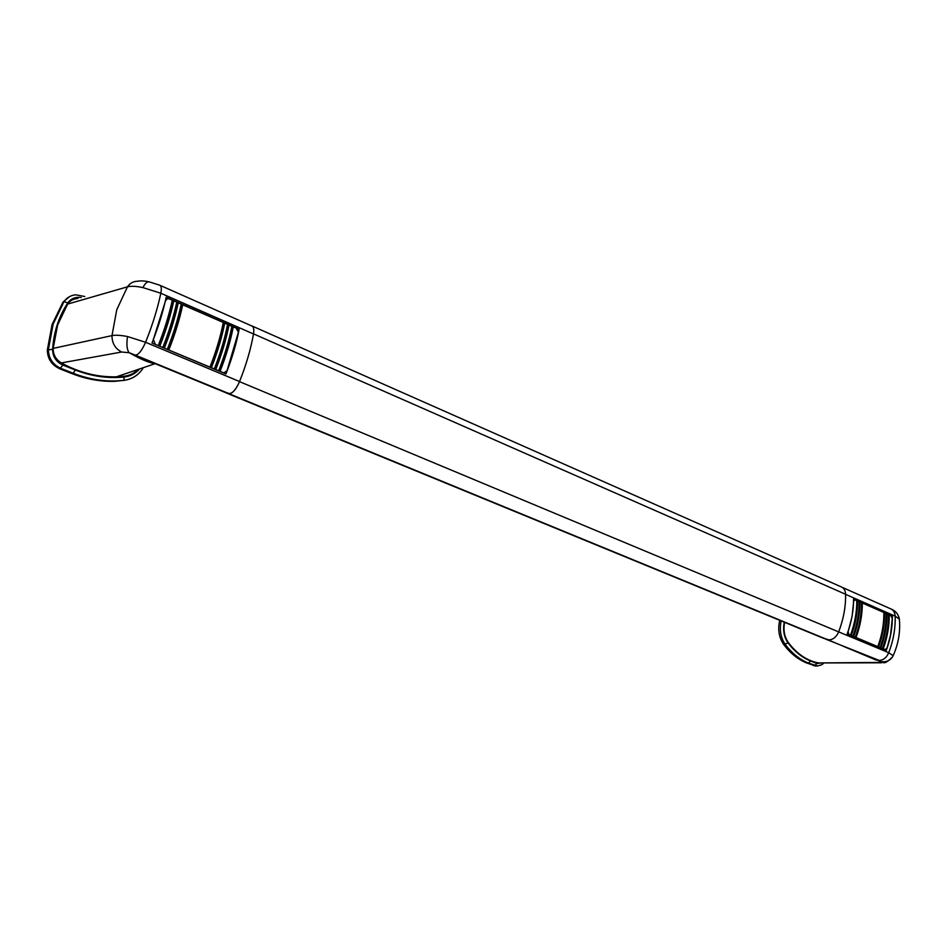 <?xml version="1.0" encoding="UTF-8"?>
<svg xmlns="http://www.w3.org/2000/svg" width="947" height="947" viewBox="0 0 947 947"><rect width="100%" height="100%" fill="white"/><g stroke="black" fill="none" stroke-linecap="round" stroke-linejoin="round"><path stroke-width="1.42" d="M155.45 363.802L154.953 363.719C149.2 362.689 142.05 359.801 133.468 355.054L129.135 352.698L121.654 352.024L61.342 362.926C79.252 372.704 97.624 377.332 116.469 376.799L124.377 376.219C129.798 375.533 134.379 373.272 138.108 369.448M61.342 362.926C55.837 359.54 53.115 354.699 53.174 348.401L111.983 335.605C115.475 334.907 120.66 335.214 127.537 336.54L145.566 342.281C141.991 350.414 138.629 354.711 135.468 355.161L148.277 360.854M142.926 287.592C145.151 283.212 147.318 281.33 149.437 281.946L159.854 285.248C161.369 286.041 161.7 288.705 160.824 293.227L142.926 287.592C136.119 286.16 130.97 285.899 127.454 286.834L67.639 304.082L57.625 325.01L53.174 348.401M67.639 304.082C70.09 300.566 73.499 298.707 77.903 298.506M166.187 297.24C163.073 311.752 158.35 327.011 152.005 343.015L225.931 373.947C232.039 358.404 236.442 343.512 239.141 329.272L166.187 297.24M159.948 285.296L251.949 326.028C253.678 326.904 254.187 329.556 253.488 333.983C250.825 349.1 246.173 364.962 239.555 381.534C236.052 389.43 232.571 393.467 229.091 393.656L225.682 392.65M229.091 393.656L136.072 355.433L133.468 355.054M135.468 355.161L129.135 352.698C126.874 349.692 126.342 344.306 127.537 336.54M237.922 329.698L239.141 329.272M819.463 662.936L878.792 662.438L880.852 661.598L844.606 646.908M784.637 622.333C783.145 629.956 784.341 636.644 788.235 642.386C796.865 653.809 806.82 660.639 818.101 662.864M825.216 638.941L879.195 660.414C883.385 660.189 886.57 657.62 888.748 652.708L893.128 655.679L892.749 656.484M893.139 655.798L892.37 657.147L893.128 655.679C898.419 643.96 900.49 631.767 899.342 619.113L895.164 616.154C894.939 612.579 893.518 610.176 890.914 608.933L842.297 587.4M899.401 619.871L899.342 619.113C898.348 614.141 895.542 610.744 890.914 608.933M886.309 650.305C890.511 638.858 892.512 627.447 892.334 616.083L853.567 599.06C853.626 610.614 851.495 622.238 847.186 633.945L886.309 650.305M838.699 631.803C843.493 619.231 845.789 606.755 845.6 594.361L845.588 594.278C845.801 606.719 843.493 619.255 838.663 631.886L888.748 652.708C893.4 640.48 895.531 628.287 895.164 616.154L845.6 594.361M864.54 655.099L866.706 655.987L864.552 655.111M827.95 639.77L876.295 660.13M878.792 662.438L880.438 662.805C885.031 661.124 882.486 666.238 892.37 657.147L892.37 657.147C889.541 660.911 885.705 662.391 880.852 661.598L877.691 660.201M899.437 619.385L898.821 616.84M891.47 616.095L892.334 616.083M251.464 325.815L251.961 325.946C253.689 326.822 254.198 329.461 253.512 333.877C250.837 349.064 246.173 364.986 239.508 381.641L838.663 631.886C836.426 636.929 833.23 639.604 829.063 639.888L822.718 637.982M239.508 381.641C236.608 388.365 233.518 392.366 230.216 393.668L224.711 392.247M252.068 325.993L841.469 586.974C844.049 588.205 845.422 590.632 845.588 594.278L253.512 333.877M215.549 369.579C221.645 354.083 226.061 339.239 228.795 325.058L231.873 326.23C229.138 340.411 224.735 355.243 218.65 370.727L155.024 344.282M229.02 324.975C226.274 339.168 221.847 354.012 215.762 369.508M211.193 367.756C217.301 352.237 221.74 337.369 224.51 323.176L227.588 324.348C224.83 338.553 220.402 353.397 214.306 368.904M224.723 323.093C221.953 337.298 217.514 352.166 211.406 367.696M168.661 349.952C174.899 334.173 179.516 319.103 182.522 304.745L223.291 322.465C220.509 336.682 216.07 351.55 209.962 367.081M182.735 304.662C179.717 319.021 175.1 334.102 168.862 349.881M164.139 348.07C170.389 332.255 175.041 317.162 178.072 302.791L181.244 304.011C178.225 318.381 173.597 333.462 167.359 349.254M178.273 302.709C175.242 317.079 170.59 332.184 164.352 347.999M159.605 346.176C165.879 330.337 170.543 315.221 173.597 300.826L176.781 302.046C173.739 316.44 169.087 331.545 162.837 347.36M173.798 300.744C170.732 315.138 166.08 330.254 159.818 346.093M153.26 339.807L165.666 300.353L167.903 298.483L172.307 300.081C169.229 314.487 164.565 329.615 158.303 345.466M153.473 339.736L155.261 344.187M222.723 372.609L224.179 372.751L227.043 370.644L238.419 332.208L236.134 328.112L233.293 326.857C230.571 341.027 226.167 355.859 220.095 371.331L218.65 370.727M222.971 372.538L220.095 371.331M219.882 371.39C225.966 355.918 230.358 341.098 233.08 326.94L231.837 326.395M173.597 300.826L172.271 300.246M178.072 302.791L176.758 302.211M182.522 304.745L181.22 304.165M224.51 323.176L223.255 322.631M228.795 325.058L227.552 324.513M851.306 635.52C855.555 623.931 857.651 612.401 857.603 600.943L859.178 601.641C859.237 613.088 857.142 624.606 852.892 636.195L850.501 635.188C854.762 623.588 856.857 612.058 856.81 600.599L854.857 599.806L853.555 601.523M853.685 636.526C857.935 624.937 860.018 613.431 859.959 601.984L861.533 602.671C861.604 614.106 859.509 625.612 855.271 637.189L852.892 636.195M856.064 637.52C860.302 625.955 862.386 614.449 862.315 603.026L883.871 612.484C884.013 623.813 881.988 635.188 877.81 646.623L855.271 637.189M878.579 646.943C882.758 635.52 884.782 624.144 884.64 612.816L886.167 613.49C886.309 624.807 884.297 636.171 880.13 647.594L877.81 646.623M880.899 647.914C885.066 636.502 887.079 625.138 886.937 613.822L888.452 614.496C888.606 625.801 886.605 637.153 882.438 648.553L880.13 647.594M883.208 648.884C887.375 637.485 889.375 626.133 889.221 614.828L890.736 615.503L892.263 618.438L890.5 635.248L887.09 647.878L885.066 649.606L882.438 648.553M848.062 631.519L848.914 634.526L850.501 635.188M848.145 631.519L852.099 616.473L853.638 601.523M856.81 600.729L857.319 600.954C857.378 612.401 855.283 623.931 851.022 635.52M859.178 601.771L859.675 601.984C859.746 613.431 857.662 624.937 853.401 636.526M861.533 602.801L862.042 603.026C862.113 614.449 860.03 625.955 855.78 637.52M883.871 612.614L884.356 612.816C884.51 624.144 882.486 635.52 878.295 646.943M886.167 613.62L886.652 613.822C886.806 625.138 884.794 636.502 880.615 647.914M888.464 614.627L888.937 614.828C889.103 626.133 887.09 637.473 882.924 648.873M69.581 296.6L62.999 302.081L52.061 324.584L47.362 349.857C47.457 358.688 51.6 364.997 59.791 368.809L72.138 373.674C86.295 379.179 100.512 381.724 114.788 381.321L123.714 380.386L124.294 377.001C130.497 376.243 135.599 373.556 139.6 368.939M779.748 620.332C777.605 629.471 778.931 637.532 783.69 644.516C790.485 653.418 798.214 659.609 806.891 663.066L815.817 666.001M121.654 352.024C115.191 348.626 111.971 343.157 111.983 335.605L116.765 309.74L127.454 286.834C129.917 283.189 133.314 281.318 137.635 281.235C140.689 280.643 144.418 280.845 148.797 281.804M239.555 381.534L145.566 342.281C152.491 325.07 157.569 308.722 160.824 293.227L253.488 333.983M818.575 662.936L881.527 662.793M827.465 639.651L229.032 393.739M141.719 370.099C137.208 376.03 131.183 379.463 123.655 380.41L115.936 380.943C101.649 381.345 87.42 378.788 73.239 373.272L72.138 373.674M81.205 297.547C75.511 296.719 71.037 298.518 67.782 302.945C58.726 316.653 53.671 332.125 52.618 349.384C52.701 356.688 56.133 361.932 62.904 365.092L75.275 369.993L73.239 373.272L60.88 368.395C52.677 364.583 48.534 358.25 48.427 349.407L53.139 324.099L64.076 301.56L62.999 302.081M52.618 349.384L47.362 349.857M75.275 369.993C91.67 376.361 108.017 378.693 124.294 377.001M67.782 302.945L64.076 301.56C66.87 297.583 70.741 295.334 75.677 294.813L84.757 296.506M62.904 365.092L59.791 368.809M817.663 666.037L808.525 663.113C799.86 659.657 792.118 653.454 785.323 644.54C780.979 638.29 779.499 630.915 780.884 622.416L781.216 620.936M784.258 622.179L784.069 623.055C782.826 630.678 784.152 637.295 788.058 642.906C794.651 651.583 802.156 657.62 810.585 660.994L816.894 663.492L821.842 662.936M810.585 660.994L808.525 663.113L806.891 663.066M788.058 642.906L783.69 644.516M816.894 663.492L814.846 665.611L813.201 665.552M116.469 376.799L154.953 363.719L152.431 362.559M150.088 361.6L226.297 392.898M823.63 638.349L226.357 393.005M165.725 299.394L166.329 299.145M223.539 372.952L224.179 372.751M853.567 599.83L854.656 599.818M143.352 367.661C138.889 374.905 132.343 379.143 123.714 380.386L114.788 381.321M823.476 662.936C823.298 664.321 820.978 665.35 816.539 666.025L814.894 665.978"/></g></svg>
